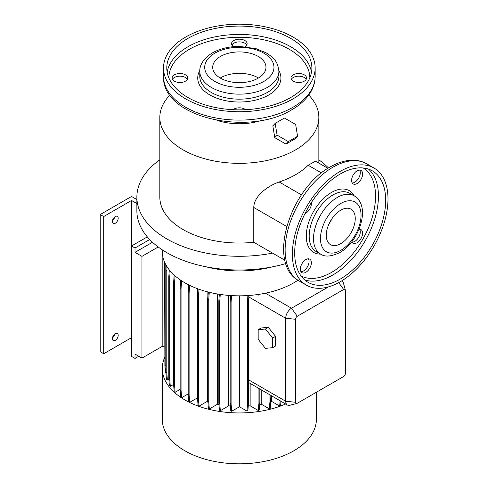 <?xml version="1.0" encoding="UTF-8"?>
<svg xmlns="http://www.w3.org/2000/svg" width="488" height="488" viewBox="0 0 488 488"><rect width="100%" height="100%" fill="white"/><g stroke="black" fill="none" stroke-linecap="round" stroke-linejoin="round"><path stroke-width="0.73" d="M258.17 339.331L265.417 348.34L272.658 347.694L275.561 346.022L275.561 336.36L268.315 327.35L261.068 327.997L258.17 329.668L258.17 339.331L265.417 348.34L272.658 347.694L272.658 338.038L275.561 336.36L268.315 327.35L261.068 327.997L258.17 329.668L258.17 339.331M265.417 329.022L268.315 327.35L265.417 329.022L258.17 329.668L265.417 329.022L272.658 338.038L265.417 329.022M340.185 281.796A67.625 39.04 -60 0 1 306.373 285.144A67.625 39.04 -60 0 1 296.009 230.958A67.625 39.04 -60 0 1 340.185 171.367A67.625 39.04 -60 0 1 373.997 168.018A67.625 39.04 -60 0 1 384.361 222.205A67.625 39.04 -60 0 1 340.185 281.796M329.168 223.571A20.49 11.834 120 0 0 332.072 218.545M340.764 210.182A20.49 11.834 -60 0 1 351.012 209.169A20.49 11.834 -60 0 1 354.148 225.59A20.49 11.834 -60 0 1 340.764 243.646A20.49 11.834 -60 0 1 330.516 244.659A20.49 11.834 -60 0 1 327.375 228.238A20.49 11.834 -60 0 1 340.764 210.182M340.185 174.039A64.343 37.149 -60 0 1 372.356 170.855A64.343 37.149 -60 0 1 382.22 222.418A64.343 37.149 -60 0 1 340.185 279.118A64.343 37.149 -60 0 1 308.013 282.302A64.343 37.149 -60 0 1 298.15 230.745A64.343 37.149 -60 0 1 340.185 174.039M305.872 272.286A7.79 4.496 120 0 0 310.96 265.423A7.79 4.496 120 0 0 309.77 259.183A7.79 4.496 120 0 0 305.872 259.567A7.79 4.496 120 0 0 300.785 266.43A7.79 4.496 120 0 0 301.981 272.67A7.79 4.496 120 0 0 305.872 272.286M308.434 258.817A7.79 4.496 -60 0 1 303.554 270.944A7.79 4.496 -60 0 1 300.998 271.694M305.018 213.549A7.79 4.496 120 0 0 305.872 213.128A7.79 4.496 120 0 0 311.314 202.642M357.106 183.549A7.79 4.496 120 0 0 362.194 176.693A7.79 4.496 120 0 0 360.998 170.452A7.79 4.496 120 0 0 357.106 170.837A7.79 4.496 120 0 0 352.019 177.699A7.79 4.496 120 0 0 353.214 183.939A7.79 4.496 120 0 0 357.106 183.549M359.662 170.086A7.79 4.496 -60 0 1 354.788 182.213A7.79 4.496 -60 0 1 352.226 182.963M351.946 241.548A7.79 4.496 120 0 0 353.214 243.091A7.79 4.496 120 0 0 357.106 242.707A7.79 4.496 120 0 0 362.194 235.844A7.79 4.496 120 0 0 360.998 229.604A7.79 4.496 120 0 0 359.028 229.281M359.662 229.244A7.79 4.496 -60 0 1 354.788 241.371A7.79 4.496 -60 0 1 352.226 242.115M216.977 120.347A45.085 26.029 -0 0 0 261.69 120.347M169.909 95.056A79.507 45.902 -0 0 0 159.826 117.431A79.507 45.902 -0 0 0 208.907 159.838A79.507 45.902 -0 0 0 295.557 149.889A79.507 45.902 -0 0 0 318.841 117.431A79.507 45.902 -0 0 0 308.758 95.056M277.702 139.342L281.881 141.74M159.826 117.431L159.826 197.134A79.507 45.902 -0 0 0 253.766 242.274L253.766 207.473C253.876 196.072 267.637 185.928 279.166 181.981A79.507 45.902 -0 0 0 295.557 174.71A79.507 45.902 -0 0 0 308.148 165.249L321.476 172.947M159.826 159.82A102.462 59.152 -0 0 0 136.872 197.134L136.872 210.853A102.462 59.152 -0 0 0 285.852 263.557M136.872 197.134A102.462 59.152 -0 0 0 272.517 253.101L284.931 260.269M205.771 266.747A81.966 47.324 -0 0 0 272.896 266.747M162.284 249.844L162.284 251.344A77.049 44.487 -0 0 0 265.454 293.196A77.049 44.487 -0 0 0 293.819 282.796A77.049 44.487 -0 0 0 297.93 280.228M164.706 357.399A77.049 44.487 -0 0 0 162.284 368.464L162.284 419.332A77.049 44.487 -0 0 0 209.846 460.428A77.049 44.487 -0 0 0 293.819 450.784A77.049 44.487 -0 0 0 316.383 419.332L316.383 392.242M162.284 368.464A77.049 44.487 -0 0 0 204.929 408.267A77.049 44.487 -0 0 0 285.663 404.009M112.478 337.885A4.099 2.367 120 0 0 114.643 334.127M115.296 340.356A4.099 2.367 120 0 0 117.974 336.744A4.099 2.367 120 0 0 117.346 333.463A4.099 2.367 120 0 0 115.296 333.664A4.099 2.367 120 0 0 112.624 337.275A4.099 2.367 120 0 0 113.253 340.557A4.099 2.367 120 0 0 115.296 340.356M112.478 220.765A4.099 2.367 120 0 0 114.643 217.007M115.296 223.236A4.099 2.367 120 0 0 117.974 219.624A4.099 2.367 120 0 0 117.346 216.336A4.099 2.367 120 0 0 115.296 216.544A4.099 2.367 120 0 0 112.624 220.155A4.099 2.367 120 0 0 113.253 223.437A4.099 2.367 120 0 0 115.296 223.236M174.399 81.179A7.79 4.496 180 0 1 172.118 78.001A7.79 4.496 180 0 1 176.924 73.847A7.79 4.496 180 0 1 185.416 74.823A7.79 4.496 180 0 1 187.691 78.001A7.79 4.496 180 0 1 182.884 82.155A7.79 4.496 180 0 1 174.399 81.179M187.343 79.343A7.79 4.496 0 0 0 185.416 77.501A7.79 4.496 0 0 0 172.471 79.343M233.49 46.665A7.79 4.496 180 0 1 231.544 43.694A7.79 4.496 180 0 1 236.351 39.54A7.79 4.496 180 0 1 244.842 40.516A7.79 4.496 180 0 1 247.123 43.694A7.79 4.496 180 0 1 245.177 46.665M246.769 45.03A7.79 4.496 0 0 0 244.842 43.194A7.79 4.496 0 0 0 231.898 45.03M293.251 81.179A7.79 4.496 180 0 1 290.976 78.001A7.79 4.496 180 0 1 295.783 73.847A7.79 4.496 180 0 1 304.268 74.823A7.79 4.496 180 0 1 306.549 78.001A7.79 4.496 180 0 1 301.743 82.155A7.79 4.496 180 0 1 293.251 81.179M306.196 79.343A7.79 4.496 0 0 0 304.268 77.501A7.79 4.496 0 0 0 291.324 79.343M233.014 109.684A7.79 4.496 180 0 1 244.842 109.135A7.79 4.496 180 0 1 245.653 109.684M185.721 37.009A75.823 43.774 0 0 0 163.511 67.966A75.823 43.774 0 0 0 210.316 108.403A75.823 43.774 0 0 0 292.946 98.918A75.823 43.774 0 0 0 315.156 67.966A75.823 43.774 0 0 0 268.351 27.523A75.823 43.774 0 0 0 185.721 37.009M290.628 97.576A72.541 41.883 0 0 0 311.875 67.966A72.541 41.883 0 0 0 267.095 29.268A72.541 41.883 0 0 0 188.039 38.351A72.541 41.883 0 0 0 166.792 67.966A72.541 41.883 0 0 0 211.572 106.658A72.541 41.883 0 0 0 290.628 97.576M258.17 78.171A26.639 15.378 0 0 0 265.972 67.295A26.639 15.378 0 0 0 249.527 53.082A26.639 15.378 0 0 0 220.497 56.419A26.639 15.378 0 0 0 212.695 67.295A26.639 15.378 0 0 0 229.14 81.502A26.639 15.378 0 0 0 258.17 78.171M258.457 78.001A26.639 15.378 -0 0 0 220.497 77.836A26.639 15.378 -0 0 0 220.21 78.001M295.649 124.458L284.431 118.017L275.159 123.373L277.105 135.164L288.316 141.605L297.589 136.25L295.649 124.458M275.159 123.373L272.835 125.867L274.774 137.659L285.992 144.1L288.316 141.605M274.774 137.659L277.105 135.164M285.992 144.1L295.264 138.744L297.589 136.25M149.7 239.51L135.005 247.995L131.528 245.989L131.528 356.417L135.005 358.424L138.775 356.252M136.872 203.563L131.528 200.476L131.528 245.989L147.315 236.875M131.528 200.476L103.706 216.544L100.229 214.531L131.528 196.463L136.872 199.549M131.528 337.678L103.706 353.739L100.229 351.732L100.229 214.531M103.706 353.739L103.706 216.544M135.005 358.424L135.005 354.075L141.959 358.094L141.959 256.365L135.005 252.345L135.005 247.995M135.005 252.345L152.494 242.249M162.827 256.615L162.827 346.047L141.959 358.094M158.204 246.983L141.959 256.365M164.609 347.078L162.827 346.047M180.145 389.394L175.107 392.297L174.198 391.772L173.618 384.459L173.618 282.637L174.527 283.162L175.058 275.873M173.618 282.637L174.167 275.079M173.618 384.459L174.527 384.983L174.527 283.162M175.107 392.297L174.527 384.983M217.575 294.02L217.575 404.18L209.321 408.95L208.406 408.419L207.827 401.105L207.827 299.284L208.736 299.809L209.285 292.306M207.827 299.284L208.352 292.074M207.827 401.105L208.736 401.63L208.736 299.809M209.321 408.95L208.736 401.63M280.118 400.807L279.703 406.071L280.612 405.546L280.948 401.288M279.703 406.071L271.633 401.41L271.633 395.908M165.951 373.174L165.456 372.887L164.877 365.573L164.938 262.922M164.877 263.752L165.536 264.13M164.877 365.573L165.786 366.098L165.786 264.606M165.871 367.122L165.786 366.098M188.191 393.914L181.634 397.696L180.725 397.171L180.145 389.857L180.145 288.03L181.054 288.56L181.615 280.814M180.145 288.03L180.713 280.21M180.145 389.857L181.054 390.382L181.054 288.56M181.634 397.696L181.054 390.382M228.719 295.405L228.719 405.827L220.32 410.67L219.411 410.146L218.831 402.832L218.831 301.011L219.74 301.535L220.259 294.441M218.831 301.011L219.319 294.301M218.831 402.832L219.74 403.356L219.74 301.535M220.32 410.67L219.74 403.356M239.468 295.826L239.468 406.772L246.995 411.116L247.575 403.802L247.575 301.981L247.111 295.6M247.575 301.981L248.484 301.456L248.056 295.539M247.575 403.802L248.484 403.277L248.484 301.456M246.995 411.116L247.904 410.591L248.484 403.277M207.144 291.757L207.144 401.447L199 406.15L198.091 405.626L197.512 398.306L197.512 296.484L198.421 297.009L198.982 289.238M197.512 296.484L198.061 288.908M197.512 398.306L198.421 398.836L198.421 297.009M199 406.15L198.421 398.836M173.618 384.416L170.3 386.331L169.391 385.807L168.811 378.487L168.811 276.666L169.72 277.19L170.178 270.956M168.811 276.666L169.305 269.894M168.811 378.487L169.72 379.011L169.72 277.19M170.3 386.331L169.72 379.011M239.468 406.772L231.672 411.274L230.763 410.75L230.184 403.43L230.184 301.608L231.092 302.133L231.568 295.6M230.184 301.608L230.623 295.545M230.184 403.43L231.092 403.954L231.092 302.133M231.672 411.274L231.092 403.954M257.572 294.563L258.469 295.081L258.426 294.441M258.469 295.081L258.914 294.368M250.143 383.501L250.143 405.809L258.353 410.542L259.262 410.018L259.842 402.704L259.842 389.101M258.353 410.542L258.933 403.228L259.842 402.704M258.933 403.228L258.933 388.576M197.512 397.836L189.679 402.362L188.771 401.831L188.191 394.517L188.191 292.696L189.1 293.221L189.667 285.352M188.191 292.696L188.752 284.901M188.191 394.517L189.1 395.042L189.1 293.221M189.679 402.362L189.1 395.042M197.713 288.78L197.713 293.709M168.86 379.103L167.36 379.969L166.451 379.444L165.871 372.13L165.871 270.309L166.78 270.834L167.073 266.784M165.871 270.309L166.225 265.393M165.871 372.13L166.78 372.655L166.78 270.834M167.36 379.969L166.78 372.655M164.877 359.754L164.609 262.19M261.233 389.906L261.233 404.149L269.364 408.846L270.273 408.322L270.852 395.457M269.364 408.846L269.943 401.532L270.852 401.008M269.943 401.532L269.943 394.932M272.658 347.694L272.658 338.038L275.561 336.36L275.561 346.022L272.658 347.694M345.4 373.485L345.4 290.494A2.458 1.421 120 0 0 345.339 290A2.458 1.421 120 0 0 343.662 289.494L297.296 316.261A2.458 1.421 120 0 0 295.557 319.274L295.557 402.264A2.458 1.421 120 0 0 296.832 403.46A2.458 1.421 120 0 0 297.296 403.265L343.662 376.492A2.458 1.421 120 0 0 345.4 373.485M341.673 280.911A8.198 4.734 -60 0 1 341.966 281.051A8.198 4.734 -60 0 1 343.454 283.156L345.339 290M296.832 403.46L289.964 405.254A8.198 4.734 -60 0 1 287.401 405.01A8.198 4.734 -60 0 1 285.7 401.258L285.7 318.267A8.198 4.734 -60 0 1 291.495 308.233L328.503 286.865M248.484 382.421L287.401 405.01M327.918 168.348L315.547 161.205L308.148 165.249M253.766 242.274L272.517 253.101M328.491 167.988A102.462 59.152 -0 0 0 318.841 159.82M259.701 404.454A65.575 37.857 -0 0 0 261.233 404.149M248.27 405.973A65.575 37.857 -0 0 0 250.143 405.809M228.719 405.827A65.575 37.857 -0 0 0 230.385 405.973M217.575 404.18A65.575 37.857 -0 0 0 218.959 404.448M270.803 401.679A65.575 37.857 -0 0 0 271.633 401.41M207.144 401.447A65.575 37.857 -0 0 0 207.876 401.685M299.126 280.96A67.625 39.04 -60 0 1 288.762 226.774A67.625 39.04 -60 0 1 332.938 167.183A67.625 39.04 -60 0 1 366.75 163.834C362.846 161.601 358.558 160.399 353.873 160.223C346.187 160.021 338.318 162.254 330.272 166.92C290.134 188.252 266.155 263.764 299.126 280.96L306.373 285.144M340.764 250.338A28.688 16.561 -60 0 1 320.476 238.626A28.688 16.561 -60 0 1 340.764 203.49A28.688 16.561 -60 0 1 361.047 215.202A28.688 16.561 -60 0 1 340.764 250.338M320.482 254.01A33.605 19.404 -60 0 1 315.333 227.079A33.605 19.404 -60 0 1 337.287 197.469A33.605 19.404 -60 0 1 354.087 195.804L349.743 193.291A33.605 19.404 -60 0 0 332.938 194.956A33.605 19.404 -60 0 0 310.984 224.571A33.605 19.404 -60 0 0 316.139 251.503L320.482 254.01C324.733 257.139 331.157 256.664 339.746 252.589C359.266 241.883 371.588 205.875 354.087 195.804M320.647 254.102A35.654 20.587 -60 0 1 306.897 229.342A35.654 20.587 -60 0 1 331.492 192.449A35.654 20.587 -60 0 1 354.251 195.895M363.249 167.976A62.293 35.966 -60 0 1 372.021 218.087A62.293 35.966 -60 0 1 331.492 272.426A62.293 35.966 -60 0 1 300.962 275.854M368.531 169.116A64.343 37.149 -60 0 1 373.924 221.546A64.343 37.149 -60 0 1 332.938 274.933A64.343 37.149 -60 0 1 304.591 279.856M315.156 76.329C315.132 81.295 313.906 86.071 311.484 90.664C307.416 98.179 300.864 104.53 291.842 109.721C248.606 136.829 161.565 117.559 163.511 76.329A75.823 43.774 0 0 0 210.316 116.772A75.823 43.774 0 0 0 292.946 107.281A75.823 43.774 0 0 0 315.156 76.329L315.156 67.966M311.515 72.145A72.541 41.883 0 0 0 263.709 36.881A72.541 41.883 0 0 0 188.039 46.714A72.541 41.883 0 0 0 167.152 72.145M309.825 77.848A70.492 40.699 0 0 0 266.186 40.376A70.492 40.699 0 0 0 189.49 49.227A70.492 40.699 0 0 0 168.842 77.848M199.805 70.522A41.596 24.016 0 0 0 217.556 98.466A41.596 24.016 0 0 0 268.748 94.983A41.596 24.016 0 0 0 278.861 70.522M199.781 71.309L199.781 76.329A39.552 22.832 0 0 0 224.199 97.423A39.552 22.832 0 0 0 267.302 92.476A39.552 22.832 0 0 0 278.886 76.329L278.886 71.309C277.776 60.402 272.615 57.194 266.411 52.991L256.048 48.66L239.48 46.397C229.128 46.433 220.1 48.605 212.384 52.911C202.599 58.737 199.513 66.222 199.781 71.309A39.552 22.832 0 0 0 224.199 92.403A39.552 22.832 0 0 0 267.302 87.456A39.552 22.832 0 0 0 278.886 71.309M214.848 53.155A34.63 19.996 0 0 0 214.848 81.435A34.63 19.996 0 0 0 263.819 81.435A34.63 19.996 0 0 0 263.819 53.155A34.63 19.996 0 0 0 214.848 53.155M338.702 282.625L343.662 289.494M265.454 293.196L291.495 308.233L297.296 316.261M248.13 296.576L285.7 318.267L295.557 319.274M295.557 402.264L285.7 401.258L248.484 379.774M279.166 181.981L301.486 194.871M253.766 207.473L286.682 226.475M163.511 76.329L163.511 67.966M318.841 163.108L318.841 117.431M373.997 168.018L366.75 163.834"/></g></svg>
